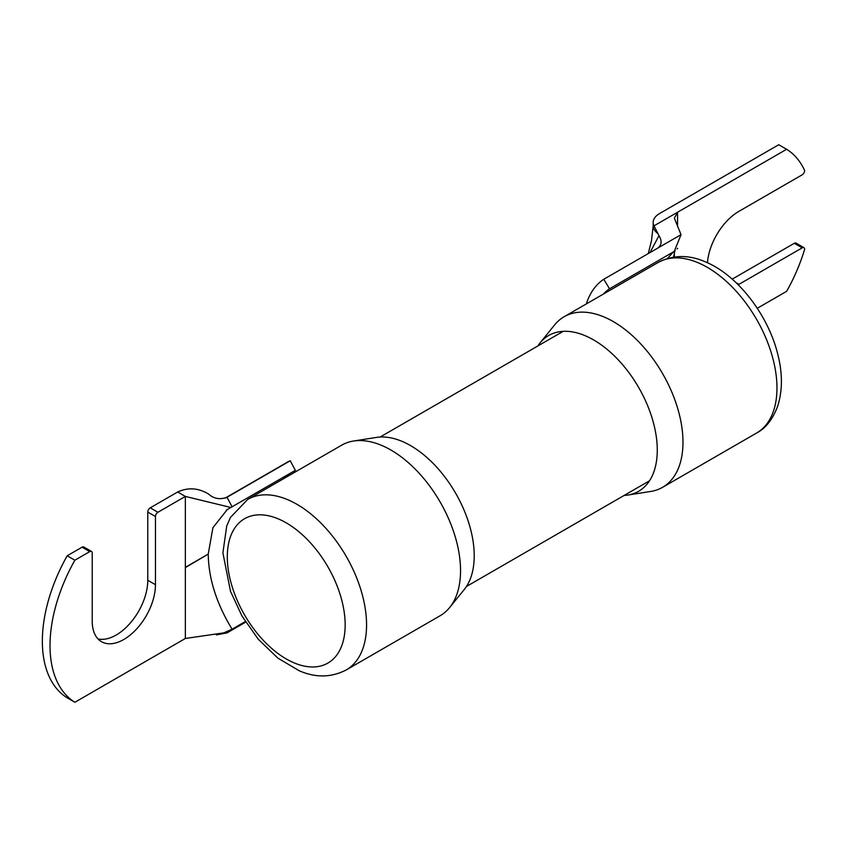 <?xml version="1.0" encoding="UTF-8"?>
<svg xmlns="http://www.w3.org/2000/svg" width="847" height="847" viewBox="0 0 847 847"><rect width="100%" height="100%" fill="white"/><g stroke="black" fill="none" stroke-linecap="round" stroke-linejoin="round"><path stroke-width="1.27" d="M449.651 607.543L464.251 589.512A89.951 51.932 -120 0 0 473.611 545.362A89.951 51.932 -120 0 0 401.87 441.287A89.951 51.932 -120 0 0 376.439 437.412L353.517 441.033A98.474 56.855 60 0 1 381.351 445.278A98.474 56.855 60 0 1 459.889 559.221A98.474 56.855 60 0 1 449.651 607.543A98.474 56.855 60 0 1 440.165 615.727L346.169 669.988A98.474 56.855 -120 0 0 359.276 584.896A98.474 56.855 -120 0 0 287.366 499.55A98.474 56.855 -120 0 0 247.695 499.434L230.49 517.39L226.71 526.019L222.899 552.869L230.5 591.301L241.977 616.023L258.314 639.305L277.869 658.119L299.203 670.75C315.56 677.886 331.209 677.632 346.169 669.988M247.695 499.434L341.69 445.162A98.474 56.855 60 0 1 353.517 441.033M537.834 345.989A89.951 51.932 60 0 1 540.015 342.971A89.951 51.932 60 0 1 584.928 335.603A89.951 51.932 60 0 1 656.669 439.678A89.951 51.932 60 0 1 627.828 495.061A89.951 51.932 60 0 1 624.123 495.453M627.828 495.061L650.75 491.44A98.474 56.855 -120 0 0 662.587 487.311A98.474 56.855 -120 0 0 682.322 430.795A98.474 56.855 -120 0 0 603.784 316.863A98.474 56.855 -120 0 0 564.113 316.746A98.474 56.855 -120 0 0 554.616 324.93L540.015 342.971M74.864 560.206A125.271 72.323 120 0 0 74.864 702.269L67.188 697.833A125.271 72.323 -60 0 1 67.188 555.78L74.864 560.206L89.761 551.609A3.483 2.012 120 0 1 91.508 551.439A3.483 2.012 120 0 1 92.228 553.027L92.228 621.222A44.711 25.812 120 0 0 101.481 641.687A44.711 25.812 120 0 0 123.842 639.474A44.711 25.812 120 0 0 155.456 584.705L155.456 516.522L147.78 512.096L147.78 580.28A44.711 25.812 -60 0 1 116.166 635.038A44.711 25.812 -60 0 1 97.977 638.892M67.188 555.78L82.085 547.183A3.483 2.012 -60 0 1 83.821 547.003L91.508 551.439M74.864 702.269L185.355 638.479L223.841 632.857L232.099 629.194L227.017 632.9L245.662 622.132M147.78 512.096A3.483 2.012 -60 0 1 150.237 507.829L157.913 512.266L185.355 496.427L185.355 567.31L208.235 554.097L185.355 567.596L185.355 638.479M157.913 512.266A3.483 2.012 120 0 0 155.456 516.522M150.237 507.829L177.679 491.991C187.981 487.237 198.23 487.883 208.404 493.939C213.815 498.767 220.019 499.878 227.017 497.263L225.62 497.92M225.217 498.057L286.762 462.536A110.893 64.023 60 0 1 290.246 460.757L295.338 470.339L230.871 507.48L185.355 496.427L177.679 491.991M289.229 473.865A100.041 57.755 -120 0 0 284.158 478.386M245.312 621.571L232.099 629.194C216.578 603.773 208.627 578.787 208.235 554.234M227.388 509.407L212.915 527.713L208.235 554.097M290.246 460.757L227.017 497.263L232.099 506.845M226.276 497.644L227.017 497.263M216.313 634.901L227.017 632.9M657.198 233.052A21.641 12.493 180 0 1 653.196 225.81L653.196 222.401A21.641 12.493 -0 0 1 659.527 213.571L778.753 144.731L786.63 149.284L654.022 225.831L658.955 235.699C662.195 240.929 661.761 245.079 657.653 248.16L603.773 279.266A111.169 64.181 -120 0 0 586.293 303.946M653.196 222.401A21.641 12.493 -0 0 0 654.022 225.831M794.317 243.29A3.483 2.012 -60 0 1 796.053 243.11L803.93 247.663A3.483 2.012 120 0 0 802.194 247.832L794.317 243.29L732.21 279.139M803.93 247.663A3.483 2.012 120 0 1 804.65 249.251A125.271 72.323 -60 0 1 786.63 291.336L757.271 308.287M738.203 284.761A44.711 25.812 120 0 0 738.955 284.338L802.194 247.832M786.63 149.284A125.271 72.323 120 0 1 804.65 170.554A3.483 2.012 120 0 1 802.194 174.81L738.955 211.327A44.711 25.812 120 0 0 707.467 262.771M603.773 279.266L609.533 288.795A100.041 57.755 -120 0 0 603.276 294.142M677.547 226.509L677.547 212.258L674.392 218.219L681.041 234.661L658.034 247.927M667.457 258.473L673.376 251.93L609.533 288.795M673.376 251.93L674.276 251.368L681.041 234.661M675.101 250.765A10.789 6.225 180 0 0 674.424 252.47L674.318 257.001M677.092 248.87A10.789 6.225 180 0 1 677.547 248.595L677.547 248.319M658.955 235.699L649.998 252.586M653.196 225.81L651.512 240.495L648.273 253.581M674.276 251.368L673.439 252.004A21.641 18.528 -129.7 0 1 671.343 253.465M674.424 252.47A21.641 19.629 174.3 0 1 673.429 257.128M278.134 518.819A83.334 48.11 60 0 1 344.602 615.24A83.334 48.11 60 0 1 294.333 662.968A83.334 48.11 60 0 1 227.864 566.537A83.334 48.11 60 0 1 278.134 518.819M658.098 262.485A98.474 56.855 60 0 1 697.769 262.602A98.474 56.855 60 0 1 769.679 347.948A98.474 56.855 60 0 1 756.572 433.05C765.487 428.476 772.464 419.678 777.504 406.634C782.702 390.795 782.702 372.976 777.504 353.178C767.541 314.036 737.081 274.672 705.064 261.723C688.717 254.587 673.058 254.841 658.098 262.485L564.113 316.746M147.78 580.28L155.456 584.705M89.761 551.609L82.085 547.183M736.043 282.654L738.955 284.338M466.443 586.495L649.501 480.8M380.144 437.02L563.202 331.336M662.587 487.311L756.572 433.05M226.265 510.169L230.871 507.48"/></g></svg>
